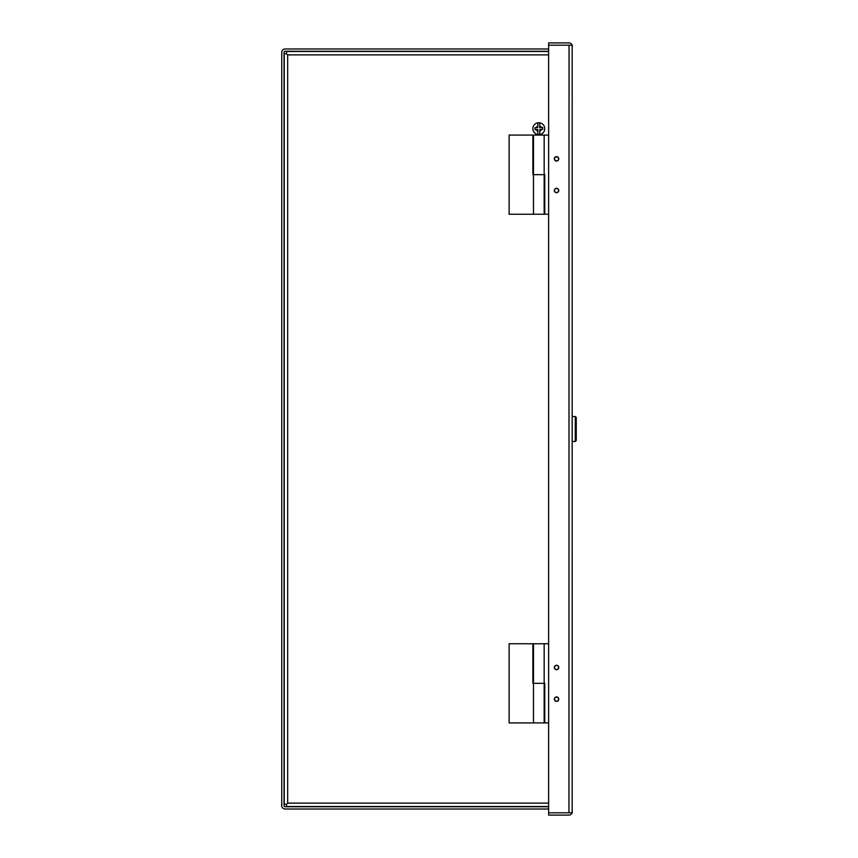 <?xml version="1.0" encoding="UTF-8"?>
<svg xmlns="http://www.w3.org/2000/svg" width="858" height="858" viewBox="0 0 858 858"><rect width="100%" height="100%" fill="white"/><g stroke="black" fill="none" stroke-linecap="round" stroke-linejoin="round"><path stroke-width="1.29" d="M544.165 135.081L544.165 214.253L533.483 214.253L533.483 174.667L544.165 174.667L533.483 174.667L533.483 135.081L548.627 135.081M558.569 190.508A2.027 2.027 0 0 1 556.542 192.535A2.027 2.027 0 0 1 554.515 190.508A2.027 2.027 0 0 1 556.542 188.481A2.027 2.027 0 0 1 558.569 190.508M558.569 158.837A2.027 2.027 0 0 1 556.542 160.864A2.027 2.027 0 0 1 554.515 158.837A2.027 2.027 0 0 1 556.542 156.81A2.027 2.027 0 0 1 558.569 158.837M536.808 214.253L540.851 214.253M544.165 174.667L544.766 174.667L544.766 214.253L548.627 214.253M544.165 643.747L544.165 722.919L533.483 722.919L533.483 683.333L544.165 683.333L533.483 683.333L533.483 643.747L548.627 643.747M558.569 699.163A2.027 2.027 0 0 1 556.542 701.19A2.027 2.027 0 0 1 554.515 699.163A2.027 2.027 0 0 1 556.542 697.136A2.027 2.027 0 0 1 558.569 699.163M558.569 667.492A2.027 2.027 0 0 1 556.542 669.519A2.027 2.027 0 0 1 554.515 667.492A2.027 2.027 0 0 1 556.542 665.465A2.027 2.027 0 0 1 558.569 667.492M544.165 683.333L544.766 683.333L544.766 722.919L548.627 722.919M558.762 158.837A2.22 2.22 0 0 1 556.542 161.047A2.22 2.22 0 0 1 554.332 158.837A2.22 2.22 0 0 1 556.542 156.617A2.22 2.22 0 0 1 558.762 158.837M558.762 190.508A2.22 2.22 0 0 1 556.542 192.718A2.22 2.22 0 0 1 554.332 190.508A2.22 2.22 0 0 1 556.542 188.288A2.22 2.22 0 0 1 558.762 190.508M558.762 667.492A2.22 2.22 0 0 1 556.542 669.712A2.22 2.22 0 0 1 554.332 667.492A2.22 2.22 0 0 1 556.542 665.272A2.22 2.22 0 0 1 558.762 667.492M558.762 699.163A2.22 2.22 0 0 1 556.542 701.372A2.22 2.22 0 0 1 554.332 699.163A2.22 2.22 0 0 1 556.542 696.943A2.22 2.22 0 0 1 558.762 699.163M572.383 46.321L572.179 45.184L548.627 45.184L548.627 42.9L568.961 42.9A3.421 3.421 0 0 1 572.179 45.184L572.179 812.816A3.421 3.421 0 0 1 568.961 815.1L548.627 815.1L548.627 812.816L572.179 812.816L572.383 811.679M569.036 812.816L548.627 812.816L548.627 45.184L572.179 45.184M569.036 45.184L568.961 812.816L572.179 812.816M533.483 683.333L532.893 683.333L532.893 643.747L509.137 643.747L509.137 722.919L533.483 722.919M533.483 174.667L532.893 174.667L532.893 135.081L509.137 135.081L509.137 214.253L533.483 214.253M548.627 51.469L286.54 51.469L286.54 53.743L284.255 53.754L284.255 804.246L286.54 804.246L286.54 806.531L548.627 806.531M548.627 54.891L287.677 54.891L286.54 53.743L287.677 54.891L287.677 803.109L286.54 804.257L287.677 803.109L548.627 803.109M548.627 809.019L285.178 809.019A3.421 3.421 0 0 1 281.756 805.598L281.756 52.402A3.421 3.421 0 0 1 285.178 48.981L548.627 48.981M548.627 51.265L285.178 51.265A1.137 1.137 0 0 0 284.041 52.402L284.041 805.598A1.137 1.137 0 0 0 285.178 806.735L548.627 806.735M535.027 129.644L534.952 127.745L537.859 127.627L537.859 122.866A5.899 5.899 0 0 1 539.757 122.866L539.757 127.552L542.664 127.434L542.739 129.333L539.757 129.451L539.757 134.513A5.899 5.899 0 0 1 537.859 134.513L537.859 129.526L535.027 129.644M544.744 128.689A5.942 5.942 0 0 1 538.813 134.631A5.942 5.942 0 0 1 532.872 128.689A5.942 5.942 0 0 1 538.813 122.748A5.942 5.942 0 0 1 544.744 128.689A5.942 5.942 0 0 0 538.813 122.748A5.942 5.942 0 0 0 532.872 128.689M535.864 129.601L537.859 131.628L537.859 134.513M541.645 127.477L539.757 125.751L539.757 122.866M572.383 441.473L575.289 441.473L575.289 416.527L572.383 416.527M575.289 441.473L576.244 440.529L576.244 417.471L575.289 416.527M541.816 129.376L539.757 131.628M535.885 127.703L537.859 125.751M284.255 741.977L284.041 741.087L284.255 741.977M284.255 733.547L284.041 734.437L284.255 733.547M284.255 124.453L284.041 123.563L284.255 124.453M284.255 116.023L284.041 116.913L284.255 116.023"/></g></svg>
